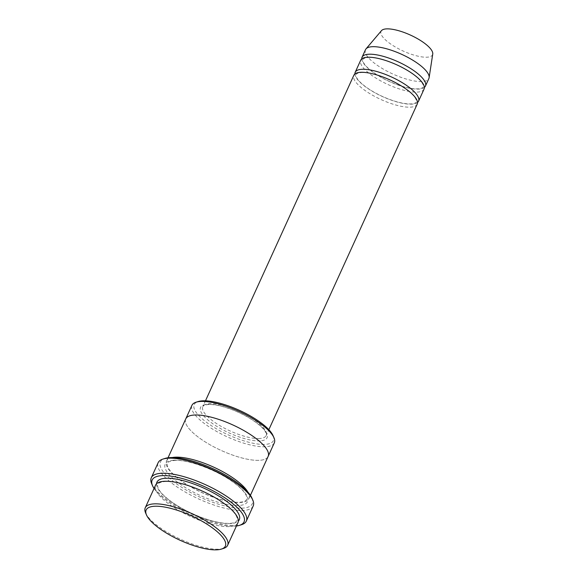 <?xml version="1.0" encoding="UTF-8"?>
<svg xmlns="http://www.w3.org/2000/svg" width="578" height="578" viewBox="0 0 578 578"><rect width="100%" height="100%" fill="white"/><g stroke="black" fill="none" stroke-linecap="round" stroke-linejoin="round"><path stroke-width="0.43" stroke-dasharray="2.89 2.17" d="M424.05 89.113A34.817 10.787 24.5 0 1 417.598 92.083A34.817 10.787 24.5 0 1 379.869 80.429A34.817 10.787 24.5 0 1 360.686 60.235M354.885 73.962A34.817 10.787 -155.5 0 0 382.405 96.54A34.817 10.787 -155.5 0 0 417.497 102.501M273.069 435.675A43.523 13.482 24.5 0 1 265.345 444.366A43.523 13.482 24.5 0 1 212.321 426.297A43.523 13.482 24.5 0 1 198.189 401.544M237.926 522.707A45.265 14.024 24.5 0 1 229.538 526.572A45.265 14.024 24.5 0 1 180.495 511.422A45.265 14.024 24.5 0 1 155.554 485.173M145.613 512.946A45.265 14.024 -155.5 0 0 180.632 539.296A45.265 14.024 -155.5 0 0 223.491 548.435M274.304 442.885A45.265 14.024 24.5 0 1 265.923 446.743A45.265 14.024 24.5 0 1 216.873 431.593A45.265 14.024 24.5 0 1 191.932 405.344M417.186 104.177A34.817 10.787 24.5 0 1 410.734 107.147A34.817 10.787 24.5 0 1 373.005 95.493A34.817 10.787 24.5 0 1 353.823 75.299M361.749 58.898A34.817 10.787 -155.5 0 0 389.269 81.476A34.817 10.787 -155.5 0 0 424.36 87.437M365.491 49.694A34.817 10.787 -155.5 0 0 392.7 73.948A34.817 10.787 -155.5 0 0 428.854 78.572M381.458 30.663A28.286 8.764 -155.5 0 0 403.148 51.016A28.286 8.764 -155.5 0 0 432.741 54.036M251.892 498.012A50.488 15.642 24.5 0 1 242.941 508.098A50.488 15.642 24.5 0 1 181.42 487.138A50.488 15.642 24.5 0 1 165.033 458.426M172.273 457.538A45.265 14.024 -155.5 0 0 166.536 461.071A45.265 14.024 -155.5 0 0 201.91 492.601A45.265 14.024 -155.5 0 0 248.908 498.612A45.265 14.024 -155.5 0 0 247.81 491.965M154.051 488.461A50.488 15.642 -155.5 0 0 191.629 515.157A50.488 15.642 -155.5 0 0 236.424 526.002M194.143 415.04A45.265 14.024 -155.5 0 0 185.755 418.898A45.265 14.024 -155.5 0 0 221.128 450.428A45.265 14.024 -155.5 0 0 268.127 456.439A45.265 14.024 -155.5 0 0 243.186 430.184A45.265 14.024 -155.5 0 0 194.143 415.04M185.805 418.79L185.755 418.898A45.265 14.024 -155.5 0 0 221.128 450.428A45.265 14.024 -155.5 0 0 268.127 456.439L268.178 456.324M253.186 506.017A52.23 16.177 24.5 0 1 243.511 510.475A52.23 16.177 24.5 0 1 186.918 492.998A52.23 16.177 24.5 0 1 158.141 462.703M151.682 483.743A52.23 16.177 -155.5 0 0 192.091 514.145A52.23 16.177 -155.5 0 0 241.546 524.694M260.302 440.884A36.559 11.329 24.5 0 1 202.668 414.657A36.559 11.329 24.5 0 1 238.447 412.273A36.559 11.329 24.5 0 1 260.302 440.884M156.53 483.793A45.265 14.024 -155.5 0 0 192.301 513.69A45.265 14.024 -155.5 0 0 238.324 521.074M259.724 438.507A34.817 10.787 24.5 0 1 221.995 426.86A34.817 10.787 24.5 0 1 202.813 406.659A34.817 10.787 24.5 0 1 238.967 411.283A34.817 10.787 24.5 0 1 266.176 435.537A34.817 10.787 24.5 0 1 259.724 438.507M173.544 460.225A45.265 14.024 -155.5 0 0 200.602 495.642A45.265 14.024 -155.5 0 0 244.899 492.694A45.265 14.024 -155.5 0 0 173.544 460.225M164.737 481.539C176.897 480.332 204.15 489.79 221.287 501.675C227.233 505.721 231.605 509.536 234.408 513.098C238.172 518.004 238.259 521.11 234.668 522.418C232.515 523.321 229.163 523.589 224.618 523.22C214.857 522.216 203.644 518.806 190.986 512.989C179.577 507.563 170.604 501.812 164.08 495.714C160.691 492.434 158.625 489.66 157.895 487.384C157.534 485.202 155.865 482.847 164.737 481.539M205.479 400.807L202.813 406.659C203.181 405.597 204.915 404.896 208.022 404.564C211.44 404.325 215.847 404.875 221.251 406.218C229.957 408.48 238.627 412.027 247.276 416.861C260.353 424.36 265.678 430.921 266.126 433.406L266.176 435.537L268.842 429.685M367.94 57.497C376.87 56.492 398.394 63.826 411.962 73.449C416.305 76.491 419.455 79.316 421.413 81.91C423.912 85.378 423.992 87.444 421.644 88.131C420.22 88.774 417.916 88.998 414.729 88.81C407.194 88.181 398.372 85.551 388.272 80.92C379.154 76.585 372.116 72.012 367.16 67.207C364.834 64.852 363.446 62.908 362.991 61.369C362.941 59.866 361.264 58.588 367.94 57.497M361.077 72.561C370.007 71.556 391.53 78.89 405.099 88.506C409.441 91.555 412.591 94.373 414.549 96.974C417.049 100.435 417.128 102.508 414.78 103.195C413.357 103.83 411.052 104.062 407.866 103.874C400.33 103.245 391.508 100.615 381.408 95.984C372.29 91.642 365.253 87.068 360.296 82.271C357.97 79.909 356.583 77.965 356.127 76.433C356.077 74.93 354.401 73.644 361.077 72.561M174.346 460.449C186.506 459.243 213.759 468.707 230.904 480.585C236.843 484.639 241.221 488.446 244.024 492.008C247.781 496.921 247.868 500.028 244.284 501.328C242.124 502.239 238.772 502.499 234.227 502.13C224.466 501.133 213.253 497.723 200.595 491.9C189.187 486.481 180.213 480.723 173.689 474.625C170.293 471.345 168.234 468.57 167.504 466.301C167.136 464.112 165.474 461.764 174.346 460.449M248.908 498.612L250.411 495.317M166.536 461.071L168.032 457.783"/><path stroke-width="0.87" d="M355.195 72.286L360.686 60.235A34.817 10.787 24.5 0 1 367.138 57.265A34.817 10.787 24.5 0 1 404.867 68.919A34.817 10.787 24.5 0 1 424.05 89.113L418.559 101.164A34.817 10.787 -155.5 0 0 399.376 80.971A34.817 10.787 -155.5 0 0 361.647 69.317A34.817 10.787 -155.5 0 0 355.195 72.286A34.817 10.787 -155.5 0 0 354.885 73.962M417.497 102.501A34.817 10.787 -155.5 0 0 418.559 101.164M185.805 418.79L191.932 405.344A45.265 14.024 24.5 0 1 196.079 402.209L198.189 401.544A43.523 13.482 24.5 0 1 239.4 410.337A43.523 13.482 24.5 0 1 273.069 435.675L273.95 437.698A45.265 14.024 24.5 0 1 274.304 442.885L268.178 456.324M145.259 507.766L155.554 485.173A45.265 14.024 24.5 0 1 163.935 481.308A45.265 14.024 24.5 0 1 212.986 496.459A45.265 14.024 24.5 0 1 237.926 522.707L227.631 545.307A45.265 14.024 -155.5 0 0 202.69 519.051A45.265 14.024 -155.5 0 0 153.64 503.9A45.265 14.024 -155.5 0 0 145.259 507.766A45.265 14.024 -155.5 0 0 145.613 512.946L146.494 514.976A43.523 13.482 -155.5 0 0 180.17 540.307A43.523 13.482 -155.5 0 0 221.374 549.1A43.523 13.482 -155.5 0 0 207.242 524.347A43.523 13.482 -155.5 0 0 154.218 506.277A43.523 13.482 -155.5 0 0 146.494 514.976M221.374 549.1L223.491 548.435A45.265 14.024 -155.5 0 0 227.631 545.307M196.079 402.209A45.265 14.024 24.5 0 1 200.32 401.479A45.265 14.024 24.5 0 1 242.818 413.191A45.265 14.024 24.5 0 1 273.95 437.698M205.479 400.807L353.823 75.299A34.817 10.787 24.5 0 1 360.275 72.329A34.817 10.787 24.5 0 1 398.004 83.976A34.817 10.787 24.5 0 1 417.186 104.177L268.842 429.685M424.36 87.437A34.817 10.787 -155.5 0 0 425.422 86.1A34.817 10.787 -155.5 0 0 406.24 65.906A34.817 10.787 -155.5 0 0 368.511 54.253A34.817 10.787 -155.5 0 0 362.059 57.222A34.817 10.787 -155.5 0 0 361.749 58.898M425.422 86.1L428.854 78.572A34.817 10.787 -155.5 0 0 429.122 77.654A34.817 10.787 -155.5 0 0 408.371 57.663A34.817 10.787 -155.5 0 0 371.943 46.724A34.817 10.787 -155.5 0 0 366.004 48.892A34.817 10.787 -155.5 0 0 365.491 49.694L362.059 57.222M429.122 77.654L432.741 54.036A28.286 8.764 -155.5 0 0 415.878 37.787A28.286 8.764 -155.5 0 0 386.285 28.9A28.286 8.764 -155.5 0 0 381.458 30.663L366.004 48.892M151.277 477.768L158.141 462.703A52.23 16.177 24.5 0 1 162.917 459.091L165.033 458.426A50.488 15.642 24.5 0 1 212.834 468.621A50.488 15.642 24.5 0 1 251.892 498.012L252.781 500.042A52.23 16.177 24.5 0 1 253.186 506.017L246.322 521.081A52.23 16.177 -155.5 0 0 217.545 490.787A52.23 16.177 -155.5 0 0 160.951 473.31A52.23 16.177 -155.5 0 0 151.277 477.768A52.23 16.177 -155.5 0 0 151.682 483.743L152.57 485.773A50.488 15.642 -155.5 0 0 154.051 488.461M247.81 491.965A45.265 14.024 -155.5 0 0 215.825 468.151A45.265 14.024 -155.5 0 0 174.917 457.212A45.265 14.024 -155.5 0 0 172.273 457.538M236.424 526.002A50.488 15.642 -155.5 0 0 239.429 525.359A50.488 15.642 -155.5 0 0 223.043 496.647A50.488 15.642 -155.5 0 0 161.522 475.687A50.488 15.642 -155.5 0 0 152.57 485.773M250.411 495.317L268.127 456.439A45.265 14.024 -155.5 0 0 243.186 430.184A45.265 14.024 -155.5 0 0 194.143 415.033A45.265 14.024 -155.5 0 0 185.755 418.898L168.032 457.783M162.917 459.091A52.23 16.177 24.5 0 1 167.815 458.246A52.23 16.177 24.5 0 1 216.851 471.764A52.23 16.177 24.5 0 1 252.781 500.042M239.429 525.359L241.546 524.694A52.23 16.177 -155.5 0 0 246.322 521.081M238.324 521.074A45.265 14.024 -155.5 0 0 216.591 494.725A45.265 14.024 -155.5 0 0 165.308 478.295A45.265 14.024 -155.5 0 0 156.53 483.793"/></g></svg>

